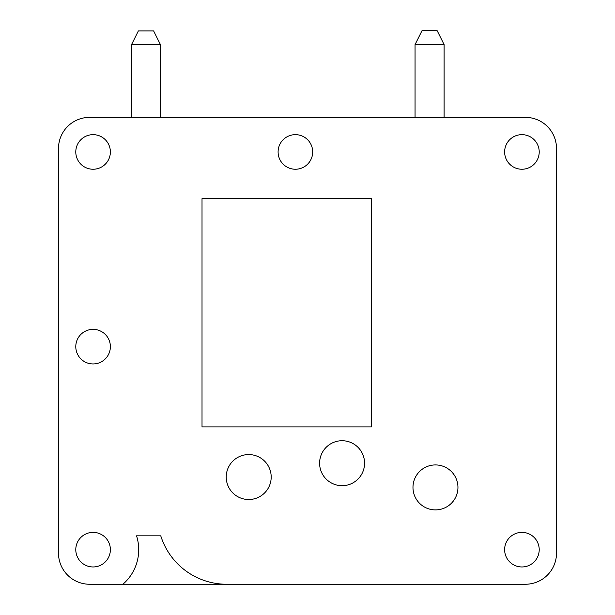 <?xml version="1.0" encoding="UTF-8"?>
<svg xmlns="http://www.w3.org/2000/svg" width="615" height="615" viewBox="0 0 615 615"><rect width="100%" height="100%" fill="white"/><g stroke="black" fill="none" stroke-linecap="round" stroke-linejoin="round"><path stroke-width="0.92" d="M556.506 178.204L556.506 186.53M556.506 324.866L556.506 349.074M556.506 435.535L556.506 553.123A31.127 31.127 0 0 1 525.379 584.25L226.674 584.25A69.065 69.065 0 0 1 160.761 535.834L136.553 535.834A45.648 45.648 0 0 1 122.915 584.25L89.621 584.25A31.127 31.127 0 0 1 58.494 553.123L58.494 148.492A31.127 31.127 0 0 1 89.621 117.365L525.379 117.365A31.127 31.127 0 0 1 556.506 148.492L556.506 528.101M500.356 584.25L525.379 584.25M110.369 117.365L89.621 117.365L110.369 117.365M415.056 44.588L421.975 30.75L437.188 30.75L444.107 44.588L444.107 117.365L444.107 44.588L415.056 44.588L415.056 117.365M122.915 584.25L226.674 584.25M93.08 532.375A17.289 17.289 0 0 1 108.056 558.312A17.289 17.289 0 0 1 78.105 558.312A17.289 17.289 0 0 1 93.08 532.375M93.08 134.654A17.289 17.289 0 0 1 108.056 160.592A17.289 17.289 0 0 1 78.105 160.592A17.289 17.289 0 0 1 93.08 134.654M521.92 134.654A17.289 17.289 0 0 1 536.895 160.592A17.289 17.289 0 0 1 506.945 160.592A17.289 17.289 0 0 1 521.92 134.654M521.92 532.375A17.289 17.289 0 0 1 536.895 558.312A17.289 17.289 0 0 1 506.945 558.312A17.289 17.289 0 0 1 521.92 532.375M295.392 134.654A17.289 17.289 0 0 1 310.367 160.592A17.289 17.289 0 0 1 280.417 160.592A17.289 17.289 0 0 1 295.392 134.654M93.08 329.363A17.289 17.289 0 0 1 108.056 355.301A17.289 17.289 0 0 1 78.105 355.301A17.289 17.289 0 0 1 93.08 329.363M435.458 464.932A22.478 22.478 0 0 1 454.931 498.657A22.478 22.478 0 0 1 415.994 498.657A22.478 22.478 0 0 1 435.458 464.932M248.706 454.562A22.478 22.478 0 0 1 268.178 488.279A22.478 22.478 0 0 1 229.241 488.279A22.478 22.478 0 0 1 248.706 454.562M342.086 440.724A22.478 22.478 0 0 1 361.551 474.442A22.478 22.478 0 0 1 322.614 474.442A22.478 22.478 0 0 1 342.086 440.724M202.02 426.895L371.483 426.895L371.483 198.637L202.02 198.637L202.02 426.895M556.506 148.43L556.506 553.123M525.379 117.365L452.217 117.365M58.494 553.123L58.494 148.492M160.515 117.365L160.515 44.734L131.464 44.734L131.464 117.365M131.464 44.734L138.383 30.904L153.604 30.904L160.515 44.734"/></g></svg>
